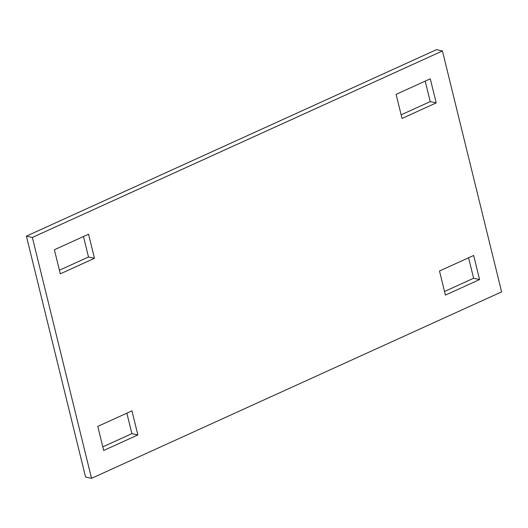 <?xml version="1.0" encoding="UTF-8"?>
<svg xmlns="http://www.w3.org/2000/svg" width="528" height="528" viewBox="0 0 528 528"><rect width="100%" height="100%" fill="white"/><g stroke="black" fill="none" stroke-linecap="round" stroke-linejoin="round"><path stroke-width="0.79" d="M91.535 478.328L32.366 237.442L26.4 236.135L85.569 477.022L91.535 478.328L501.6 291.865L442.431 50.978L32.366 237.442M26.4 236.135L436.465 49.672L442.431 50.978M436.194 102.907L402.019 118.45L396.106 94.36L430.274 78.817L436.194 102.907L430.228 101.607L401.135 114.833M439.494 271.009L445.414 295.099L479.582 279.563L473.669 255.473L439.494 271.009M88.552 234.208L94.472 258.291L60.298 273.834L54.384 249.744L88.552 234.208M131.947 410.857L97.772 426.393L103.686 450.483L137.861 434.947L131.947 410.857M425.198 81.127L430.228 101.607M468.587 257.783L473.616 278.256L444.523 291.489M83.477 236.511L88.506 256.991L59.413 270.217M126.865 413.167L131.894 433.64L137.861 434.947M102.802 446.873L131.894 433.64M88.506 256.991L94.472 258.291M473.616 278.256L479.582 279.563"/></g></svg>
